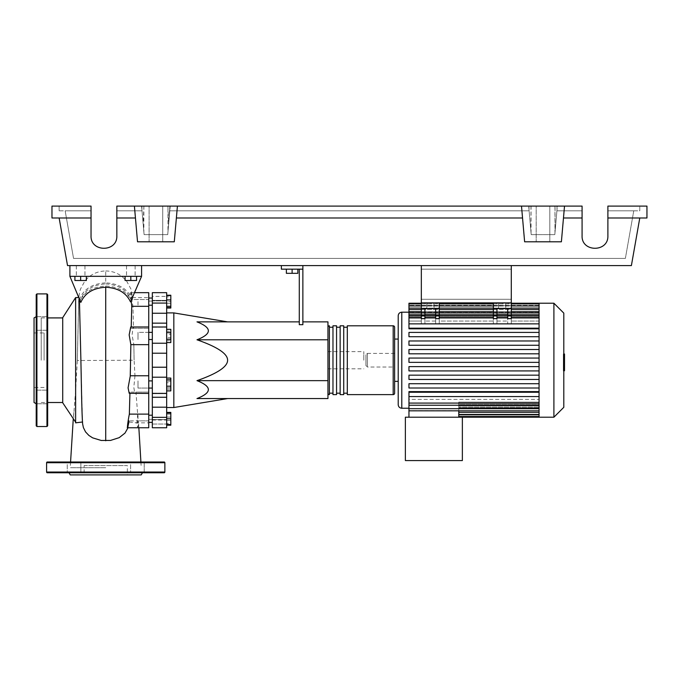 <?xml version="1.0" encoding="UTF-8"?>
<svg xmlns="http://www.w3.org/2000/svg" width="681" height="681" viewBox="0 0 681 681"><rect width="100%" height="100%" fill="white"/><g stroke="black" fill="none" stroke-linecap="round" stroke-linejoin="round"><path stroke-width="0.51" stroke-dasharray="3.4 2.55" d="M511.286 269.174L511.286 299.282L511.286 269.174L511.286 299.282L511.286 269.174L421.326 269.174L421.326 299.282L421.326 269.174L511.286 269.174L421.326 269.174L421.326 299.282L511.286 299.282L421.326 299.282L421.326 269.174L511.286 269.174M496.951 308.604L496.951 315.465L493.367 315.465L493.367 323.867L439.245 323.867L493.367 323.867L493.367 321.049L439.245 321.049L439.245 311.864L421.326 311.864L421.326 321.049L408.958 321.049L421.326 321.049L421.326 323.867L408.958 323.867L408.958 328.812L408.958 323.867L421.326 323.867L421.326 311.864L439.245 311.864L439.245 323.867L439.245 308.604L435.661 308.604L439.245 308.604L439.245 302.866L421.326 302.866L439.245 302.866L421.326 302.866L421.326 265.59L511.286 265.59L421.326 265.59L421.326 302.866L421.326 265.59L511.286 265.59L511.286 308.604L493.367 308.604L496.951 308.604L496.951 323.867L496.951 315.192L496.951 323.867L507.703 323.867L507.703 308.604L511.286 308.604L511.286 318.631L511.286 317.337L511.286 318.631L507.703 318.631L507.703 315.192L507.703 323.867L507.703 308.604L507.703 323.867L496.951 323.867L507.703 323.867L496.951 323.867L496.951 308.604L507.703 308.604M439.245 308.604L421.326 308.604L424.91 308.604L424.91 323.867L435.661 323.867L435.661 308.604L421.326 308.604L421.326 302.866L511.286 302.866L511.286 323.867L539.063 323.867L408.958 323.867L421.326 323.867L421.326 315.192L421.326 323.867L408.958 323.867L408.958 317.337L408.958 328.174L539.063 328.174L539.063 332.422L539.063 328.174L408.958 328.174L539.063 328.174L539.063 315.192L539.063 323.867L408.958 323.867L408.958 315.192L408.958 321.049L408.958 318.325L539.063 318.325L539.063 316.214L539.063 318.325L408.958 318.325L408.958 321.049L408.958 309.591L408.958 316.214L408.958 314.571L539.063 314.571L539.063 313.388L539.063 314.571L408.958 314.571L408.958 316.214L539.063 316.214L408.958 316.214L408.958 305.956L408.958 312.613L539.063 312.613L408.958 312.613L408.958 313.388L408.958 303.896L408.958 313.388L539.063 313.388L408.958 313.388L408.958 303.224M137.996 301.623L137.996 305.207L137.996 301.623M152.331 301.623L152.331 305.207L152.331 301.623M148.747 360.215L148.747 419.326L148.747 360.215M152.331 360.215L152.331 419.326L152.331 360.215M148.747 332.362L137.996 332.362L137.996 339.53L137.996 332.362L137.996 339.53L137.996 332.362L152.331 332.362L152.331 339.53L152.331 332.362M148.747 339.53L152.331 339.53M152.331 388.068L152.331 380.9L152.331 388.068L152.331 380.9L152.331 388.068L137.996 388.068L137.996 380.9L137.996 388.068L137.996 380.9L137.996 388.068L148.747 388.068M137.996 418.798L137.996 415.214L137.996 418.798M152.331 418.798L152.331 415.214L152.331 418.798M152.331 380.9L148.747 380.9M363.799 360.215L363.799 351.609L363.799 360.215M327.953 360.215L327.953 351.609L327.953 360.215M173.834 407.527L173.834 312.902M166.666 360.215L166.666 312.902L166.666 360.215M299.282 321.866L299.282 324.684L299.282 321.866L196.988 321.866C212.14 327.833 212.14 333.809 196.988 339.785C217.477 346.961 227.684 353.771 227.599 360.215C227.684 366.659 217.477 373.469 196.988 380.645C212.14 386.621 212.14 392.588 196.988 398.564L327.953 398.564L327.953 339.785L196.988 339.785M297.844 269.174L297.844 273.328L297.844 269.174L292.115 269.174L297.844 269.174L297.844 273.328L286.378 273.328L297.844 273.328L286.378 273.328L286.378 269.174L286.378 273.328L286.378 269.174L292.115 269.174L292.115 273.328L292.115 269.174L286.378 269.174L297.844 269.174L292.115 269.174L292.115 273.328M292.115 269.174L286.378 269.174M299.282 269.174L281.364 269.174L281.364 265.59L302.866 265.59L302.866 324.684L302.866 321.866L302.866 324.684L299.282 324.684L299.282 269.174L302.866 269.174M302.866 265.59L281.364 265.59M327.953 380.645L196.988 380.645M327.953 339.785L327.953 321.866L302.866 321.866M166.666 382.765L166.666 390.877L166.666 378.083L166.666 382.765L170.82 382.765L170.82 390.877M170.82 378.083L170.82 382.765M166.666 389.166L170.82 389.166M166.666 413.069L166.666 424.535L166.666 413.069L170.82 413.069L170.82 424.535L170.82 413.069M166.666 418.798L170.82 418.798M166.666 424.535L170.82 424.535M166.666 423.48L166.666 412.405L166.666 425.199L166.666 423.48L170.82 423.48M166.666 417.087L170.82 417.087M170.82 412.405L170.82 425.199M166.666 414.116L170.82 414.116M166.666 420.517L170.82 420.517M166.666 391.098L166.666 387.795L170.82 387.795L170.82 391.098L170.82 377.861L170.82 387.795L166.666 387.795L166.666 391.098L170.82 391.098M166.666 377.861L166.666 387.795L166.666 381.173L170.82 381.173L166.666 381.173L166.666 377.861L170.82 377.861M170.82 334.235L170.82 342.339L170.82 329.553L170.82 334.235L166.666 334.235L166.666 340.628L170.82 340.628M166.666 340.628L166.666 342.339L170.82 342.339M166.666 342.339L166.666 337.657L170.82 337.657M166.666 337.657L166.666 331.264L170.82 331.264M166.666 331.264L166.666 329.553L170.82 329.553M166.666 329.553L166.666 334.235M170.82 295.894L170.82 307.361L170.82 295.894L166.666 295.894L166.666 301.623L170.82 301.623L166.666 301.623L166.666 307.361L170.82 307.361L166.666 307.361L166.666 295.894L170.82 295.894M170.82 295.231L170.82 308.025M166.666 296.942L166.666 308.025L166.666 295.231L166.666 296.942L170.82 296.942M166.666 303.343L170.82 303.343M166.666 332.634L166.666 339.257L166.666 329.323L166.666 332.634L170.82 332.634L170.82 342.569M170.82 329.323L170.82 332.634M166.666 339.257L166.666 342.569L166.666 339.257L170.82 339.257M166.666 313.243L152.331 313.243L152.331 303.071L166.666 303.071L166.666 427.762L166.666 419.556L166.666 427.762L152.331 427.762L152.331 407.178L166.666 407.178M152.331 313.243L152.331 323.152L166.666 323.152M166.666 353.209L152.331 353.209L152.331 323.152M152.331 300.798L152.331 296.397L152.331 300.866L152.331 300.381L166.666 300.381L166.666 300.866L152.331 300.798M166.666 296.397L166.666 300.866L166.666 292.668L166.666 296.397L152.331 296.397L152.331 292.668L152.331 296.397L166.666 296.397M166.666 397.278L152.331 397.278L152.331 393.184L166.666 393.439M152.331 419.632L166.666 419.632L152.331 419.632M152.331 397.278L152.331 407.178M166.666 377.206L152.331 377.206L152.331 367.221L166.666 367.221M152.331 353.209L152.331 367.221M152.331 377.206L152.331 393.439M166.666 303.071L166.666 292.668L152.331 292.668L152.331 303.071M327.953 393.184L327.953 327.238L327.953 393.184M329.391 325.807L329.391 394.622M394.622 327.238L394.622 393.184M332.975 327.238L332.975 393.184L332.975 327.238M329.391 327.238L329.391 393.184L329.391 327.238M340.142 327.238L340.142 393.184L340.142 327.238M336.559 327.238L336.559 393.184L336.559 327.238M347.31 327.238L347.31 393.184L347.31 327.238M343.726 327.238L343.726 393.184L343.726 327.238M347.31 394.622L347.31 325.807M343.726 325.807L343.726 394.622M340.142 394.622L340.142 325.807M336.559 325.807L336.559 394.622M332.975 394.622L332.975 325.807M505.736 308.604L498.56 308.604L505.736 308.604L498.56 308.604L505.736 308.604L505.736 302.866L505.736 308.604M498.56 302.866L498.56 308.604L498.56 302.866L505.736 302.866L498.56 302.866M434.044 308.604L426.876 308.604L434.044 308.604L426.876 308.604L434.044 308.604L434.044 302.866L434.044 308.604M426.876 302.866L426.876 308.604L426.876 302.866L434.044 302.866L426.876 302.866M398.206 404.659L398.206 315.771M398.206 339.07L398.206 381.36L398.206 339.07M394.622 339.07L394.622 381.36L394.622 339.07M408.958 408.242L408.958 399.381L539.063 399.381L539.063 396.555L539.063 399.381L408.958 399.381L408.958 408.242M458.781 410.839L408.958 410.703L458.781 410.703L458.781 402.105L458.781 417.206L462.365 417.206L462.365 460.569L405.374 460.569L405.374 417.206L462.365 417.206L408.958 417.206L458.781 417.206L458.781 404.216L539.063 404.216L539.063 414.363L539.063 396.555L539.063 403.084L539.063 396.555L408.958 396.555L408.958 391.609L408.958 396.555L539.063 396.555L408.958 396.555L539.063 396.555L539.063 404.769L539.063 395.746L539.063 396.555L408.958 396.555L539.063 396.555L408.958 396.555L408.958 392.256L539.063 392.256L539.063 395.746L539.063 392.256L408.958 392.256L539.063 392.256L539.063 388.008L539.063 391.609L408.958 391.609L408.958 392.256M539.063 388.008L408.958 388.008L408.958 383.709L539.063 383.709L539.063 379.462L539.063 383.709L408.958 383.709L408.958 388.008L539.063 388.008L408.958 388.008L408.958 383.709L539.063 383.709L539.063 388.008L539.063 383.709M539.063 379.462L408.958 379.462L408.958 375.163L539.063 375.163L539.063 370.915L539.063 375.163L408.958 375.163L408.958 379.462L539.063 379.462L408.958 379.462L408.958 375.163L539.063 375.163L539.063 379.462L539.063 375.163M539.063 370.915L408.958 370.915L408.958 366.608L539.063 366.608L539.063 362.36L539.063 366.608L408.958 366.608L408.958 370.915L539.063 370.915L408.958 370.915L408.958 366.608L539.063 366.608L539.063 370.915L539.063 366.608M539.063 362.36L408.958 362.36L408.958 358.061L539.063 358.061L539.063 353.814L539.063 358.061L408.958 358.061L408.958 362.36L539.063 362.36L539.063 360.215L539.063 362.36L408.958 362.36L408.958 358.061L539.063 358.061L539.063 360.215L539.063 345.267L539.063 349.515L408.958 349.515L539.063 349.515L408.958 349.515L408.958 353.814L408.958 349.515L408.958 353.814L539.063 353.814L408.958 353.814L539.063 353.814L539.063 351.328L539.063 353.814M539.063 345.267L539.063 342.449L539.063 345.267L408.958 345.267L408.958 340.968L539.063 340.968L539.063 336.72L539.063 340.968L408.958 340.968L408.958 345.267L539.063 345.267L408.958 345.267L408.958 340.968L539.063 340.968L539.063 342.449L539.063 340.968M539.063 336.72L539.063 333.562L539.063 336.72L408.958 336.72L408.958 332.422L539.063 332.422L408.958 332.422L408.958 336.72L539.063 336.72L408.958 336.72L408.958 332.422L539.063 332.422L539.063 333.562L539.063 332.422M539.063 312.23L408.958 312.187L539.063 312.23L539.063 305.377L539.063 312.23M394.622 367.025L394.622 353.405L394.622 367.025L367.382 367.025L367.382 353.405L365.944 354.835L365.944 365.586L365.944 354.835M394.622 353.405L367.382 353.405L367.382 367.025L365.944 365.586M539.063 417.206L539.063 408.191L458.781 408.191L539.063 408.191L539.063 417.206L539.063 407.034L458.781 407.034L539.063 407.034L539.063 416.534L539.063 404.216L458.781 404.216L458.781 417.206M539.063 403.084L408.958 403.084L539.063 403.084L408.958 403.084L408.958 396.555L408.958 417.206M539.063 402.105L458.781 402.105L539.063 402.105L539.063 408.685L539.063 402.105M539.063 405.859L458.781 405.859L539.063 405.859L539.063 407.034L539.063 405.859M539.063 407.817L458.781 407.817L539.063 407.817M408.958 328.174L408.958 328.812L539.063 328.812M424.91 317.337L424.91 323.867L435.661 323.867L424.91 323.867L424.91 315.192L424.91 317.337L435.661 317.337M421.326 315.465L421.326 318.631L421.326 317.337L421.326 318.631L424.91 318.631L424.91 315.465L421.326 315.465L421.326 308.604M435.661 321.049L424.91 321.049L435.661 321.049L435.661 323.867L424.91 323.867L424.91 314.733L435.661 314.733L435.661 321.049M439.245 315.465L435.661 315.465L435.661 318.631L439.245 318.631L439.245 317.337L439.245 323.867L439.245 321.049L493.367 321.049L493.367 311.864L511.286 311.864L493.367 311.864L493.367 323.867L493.367 315.192L493.367 318.631L496.951 318.631L496.951 315.465M539.063 321.049L511.286 321.049L539.063 321.049L539.063 323.867L539.063 311.745L539.063 321.049M511.286 317.337L511.286 323.867L511.286 317.337L539.063 317.337M539.063 349.515L539.063 323.867L511.286 323.867L539.063 323.867L511.286 323.867L511.286 305.735L493.367 305.735L511.286 305.735L511.286 302.866L493.367 302.866L493.367 308.604L511.286 308.604M439.245 323.867L493.367 323.867L439.245 323.867M493.367 315.465L493.367 308.604M435.661 315.465L435.661 314.733M424.91 314.733L424.91 308.604L435.661 308.604M496.951 317.337L496.951 315.192L496.951 317.337L507.703 317.337L507.703 315.192L507.703 317.337L496.951 317.337L507.703 317.337M496.951 321.049L507.703 321.049L496.951 321.049M496.951 314.733L507.703 314.733M493.367 317.337L493.367 315.192L493.367 317.337L439.245 317.337L439.245 315.192L439.245 317.337L493.367 317.337L439.245 317.337M424.91 308.604L424.91 315.465M421.326 317.337L421.326 315.192L421.326 317.337L408.958 317.337M493.367 305.735L493.367 311.864L493.367 302.866L511.286 302.866L493.367 302.866L493.367 305.735M439.245 305.735L439.245 311.864L439.245 305.735L421.326 305.735L439.245 305.735L439.245 302.866L439.245 305.735M421.326 305.735L421.326 311.864L421.326 305.735M539.063 391.609L539.063 392.256M539.063 312.613L539.063 303.896L539.063 312.613M539.063 314.571L539.063 305.956L539.063 314.571M539.063 318.325L539.063 309.591L539.063 318.325M408.958 312.23L408.958 305.377L408.958 312.23M539.063 303.224L539.063 328.174M539.063 323.867L408.958 323.867M539.063 396.555L539.063 358.061M539.063 408.685L539.063 399.381L539.063 410.839L539.063 408.685L408.958 408.685M408.958 403.084L408.958 396.555M553.9 417.206L553.9 303.224M563.8 407.306L563.8 313.115M564.515 363.152L564.515 360.223L564.515 363.152L563.306 363.152L563.306 356.742L563.306 363.688L563.306 363.152L564.515 363.152M564.515 357.278L564.515 360.223L564.515 356.742L564.515 357.278L563.306 357.278L564.515 357.278M564.515 356.742L563.306 356.742M563.8 370.694L564.515 370.694L564.515 354.163L564.515 363.714L563.306 363.714L563.306 354.163L563.306 370.694L563.306 354.154L563.306 363.714L564.515 363.714L564.515 354.154L564.515 366.404L564.515 354.026M563.8 360.223L563.306 360.223L563.306 366.404L563.306 354.026L563.306 360.223L564.515 360.223M563.8 366.404L563.306 366.404M563.8 364.914L564.515 364.914M563.8 354.026L563.306 354.026M564.515 355.516L563.8 355.516M564.515 356.716L563.306 356.716L564.515 356.716M564.515 361.756L564.515 354.163L564.515 366.267L564.515 354.163L563.306 354.163L563.306 361.756L563.306 354.163L564.515 354.163L564.515 361.756L563.306 361.756M563.306 369.128L563.306 367.289L563.306 369.128M564.515 367.289L564.515 369.128L564.515 367.289L563.306 367.289M564.515 370.958L564.515 369.128L564.515 370.958M563.8 370.958L563.306 370.958M564.515 354.163L563.306 354.154L564.515 354.163M564.515 366.259L563.306 366.267M564.515 358.785L563.306 358.785L564.515 358.785M564.515 363.714L563.306 363.714M421.326 299.282L511.286 299.282L421.326 299.282M511.286 265.59L511.286 302.866L511.286 265.59L421.326 265.59M421.326 302.866L511.286 302.866L421.326 302.866M74.91 276.341L84.946 276.341L76.34 276.341L80.647 276.341L80.647 280.504L74.91 280.504L86.376 280.504L74.91 280.504L74.91 276.341L74.91 280.504L74.91 276.341L80.647 276.341L74.91 276.341L80.647 276.341L80.647 280.504L86.376 280.504L86.376 276.341L80.647 276.341L86.376 276.341L86.376 280.504L86.376 276.341L76.34 276.341L80.647 276.341L80.647 280.504M80.647 265.59L76.34 265.59L80.647 265.59M136.558 276.341L136.558 280.504L136.558 276.341L126.521 276.341L130.82 276.341L130.82 280.504L136.558 280.504L125.091 280.504L130.82 280.504L125.091 280.504L125.091 276.341L136.558 276.341L136.558 280.504L130.82 280.504L130.82 276.341L125.091 276.341L125.091 280.504L125.091 276.341L130.82 276.341L126.521 276.341L130.82 276.341L130.82 280.504M130.82 265.59L135.127 265.59L130.82 265.59M62.72 402.777L62.72 317.652M41.218 360.215L41.218 317.916L41.218 360.215M75.625 297.58L75.625 390.443L77.345 360.215L78.681 302.347L79.124 297.58L79.413 299.64M76.085 422.85L74.638 420.977L73.633 415.972L75.625 390.443M80.894 360.198L82.486 422.007M79.541 298.968L80.264 300.636C83.899 290.327 92.395 284.752 105.734 283.917L105.725 282.862C92.454 283.628 83.729 288.999 79.541 298.968L80.017 300.687C84.759 291.511 93.331 286.624 105.734 286.037C117.89 286.599 126.385 291.298 131.237 300.159L131.688 298.261C127.262 288.684 118.613 283.56 105.734 282.862L105.725 270.961C97.23 271.149 90.267 274.511 84.861 281.049L80.46 289.161C79.217 293.179 78.604 297.75 78.63 302.866L77.328 360.521L134.123 360.215L134.974 375.767L148.747 375.767L148.747 393.439L148.747 392.12L135.945 392.12L137.664 414.116L148.747 414.116L148.747 427.762L148.747 420.884L138.217 420.884L137.528 422.331L136.166 422.807L128.905 421.99L129.007 420.884L148.747 420.884L148.747 427.762L137.877 427.762L138.584 423.888L138.217 420.884M62.72 360.215L62.72 317.916L62.72 360.215M80.647 276.341L86.376 276.341M130.82 276.341L125.091 276.341M133.834 344.663L134.123 360.215L133.834 344.629L148.747 344.663L148.747 375.767M131.178 300.61L130.105 292.856L132.063 299.538C132.25 296.925 132.437 296.925 132.633 299.538L132.131 294.839L131.144 292.668L148.747 292.668L148.747 299.538L148.747 297.58L148.747 299.538L132.063 299.538C132.25 296.925 132.437 296.925 132.633 299.538L148.747 299.538L148.747 292.668L148.747 306.314L132.948 306.314L133.519 328.31L133.136 326.982L132.071 334.865L133.834 344.629M133.519 328.31L148.747 328.31L148.747 326.982L148.747 344.663M148.747 306.314L148.747 328.31L131.186 328.31L131.22 326.982M132.633 299.538C130.641 286.318 131.007 295.043 132.948 306.314L133.519 328.157M148.747 328.31L148.747 326.982L148.747 328.31M130.726 326.982L131.186 328.31M129.33 414.772L129.943 392.12L148.747 392.12L148.747 414.116M129.943 392.12L129.501 393.439M148.747 392.12L148.747 393.439L148.747 392.12M129.007 420.884L127.253 427.762M137.664 414.116L136.949 424.74L137.877 427.762M134.974 375.767L133.816 387.395L134.625 392.23L135.519 393.439L135.945 392.12M128.019 427.762L128.905 421.99M82.571 421.99L82.639 423.88M105.734 467.736L70.254 467.736L105.734 467.736M131.688 298.261L141.58 276.341L69.896 276.341L141.58 276.341L130.505 301.904M105.734 283.917C118.749 284.709 127.177 290.046 131.024 299.912M131.237 300.159L141.58 276.341L69.896 276.341L141.58 276.341L69.896 276.341L80.017 300.687M80.818 302.398L80.264 300.636M69.896 265.59L141.58 265.59L69.896 265.59L69.896 276.341L69.896 265.59L141.58 265.59L69.896 265.59L69.896 276.341M141.58 265.59L141.58 276.341M36.204 294.626L36.204 425.804M34.05 402.505L34.05 317.916M36.204 396.963L36.204 390.153L36.204 396.963M47.67 396.963L47.67 390.153L47.67 396.963M36.204 323.466L36.204 316.656L36.204 323.466M47.67 323.466L47.67 316.656L47.67 323.466M47.67 425.804L47.67 294.626M44.086 360.215L44.086 332.941L44.086 360.215M36.204 360.215L36.204 316.682L36.204 360.215M80.86 472.759L67.24 472.759L80.86 472.759L67.24 472.759L80.86 472.759L80.86 462.007L80.86 472.759M67.24 462.007L80.86 462.007L67.24 462.007L67.24 472.759L67.24 462.007L80.86 462.007L67.24 462.007M144.227 472.759L130.607 472.759L144.227 472.759L130.607 472.759L144.227 472.759L144.227 462.007L144.227 472.759M130.607 462.007L144.227 462.007L130.607 462.007L130.607 472.759L130.607 462.007L144.227 462.007L130.607 462.007M142.457 472.759L69.011 472.759L142.457 472.759M141.214 474.904L70.254 474.904M127.347 474.904L84.121 474.904L127.347 474.904L127.347 465.591L84.121 465.591L84.121 474.904M84.121 465.591L127.347 465.591M47.312 472.759L164.155 472.759M164.155 462.007L47.312 462.007M149.105 206.096L162.725 206.096L149.105 206.096L162.725 206.096L149.105 206.096L149.105 241.789L149.105 206.096M162.725 241.789L162.725 206.096L162.725 241.789L149.105 241.789L162.725 241.789M536.194 206.096L549.814 206.096L536.194 206.096L549.814 206.096L536.194 206.096L536.194 241.789L536.194 206.096M549.814 241.789L549.814 206.096L549.814 241.789L536.194 241.789L549.814 241.789M582.076 217.988L563.468 217.988L582.076 217.988L563.468 217.988L564.515 206.096L582.076 206.096L557.313 206.096L556.905 210.821L582.076 210.821L556.905 210.821L554.819 234.622L531.197 234.622L529.111 210.821L531.197 234.622L554.819 234.622L556.905 210.821L582.076 210.821L556.905 210.821L557.313 206.096L582.076 206.096L582.076 235.839C581.455 252.413 608.508 252.413 607.886 235.839L607.886 206.096L607.886 235.839L607.886 206.096L646.95 206.096L646.95 217.988L607.886 217.988M582.076 235.839C581.455 252.413 608.508 252.413 607.886 235.839M143.138 223.657L141.937 209.876L144.1 234.622L167.73 234.622L169.892 209.876L167.73 234.622L144.1 234.622L167.73 234.622L170.224 206.096L167.884 206.096L557.313 206.096L170.224 206.096L169.807 210.821L529.111 210.821L169.807 210.821L529.111 210.821L169.807 210.821L167.73 234.622L144.1 234.622L142.014 210.821L116.843 210.821L116.843 235.839L116.843 206.096L141.605 206.096L116.843 206.096L116.843 210.821L142.014 210.821L116.843 210.821L142.014 210.821L141.605 206.096L143.938 206.096L141.605 206.096L144.1 234.622L141.605 206.096L143.138 223.657L143.938 206.096M91.041 217.988L51.969 217.988L51.969 206.096L91.041 206.096L59.136 206.096L91.041 206.096L91.041 235.839L91.041 210.821L65.155 210.821L73.548 258.422L625.371 258.422L73.548 258.422L65.155 210.821L91.041 210.821L91.041 235.839C90.411 252.413 117.472 252.413 116.843 235.839L116.843 206.096L134.404 206.096L135.451 217.988L134.404 206.096L177.418 206.096L174.293 241.789L137.528 241.789L135.451 217.988L116.843 217.988M633.764 210.821L625.371 258.422L633.764 210.821L607.886 210.821L639.782 210.821L639.782 206.096L639.782 210.821L607.886 210.821L633.764 210.821M167.884 206.096L168.684 223.657L169.892 206.096L141.937 206.096L169.892 206.096L167.96 231.974L167.96 206.096M564.515 206.096L561.391 241.789L564.515 206.096L177.418 206.096L174.293 241.789L176.379 217.988L522.54 217.988L521.501 206.096L524.625 241.789L522.54 217.988L176.379 217.988L177.418 206.096M91.041 235.839C90.411 252.413 117.472 252.413 116.843 235.839M59.136 210.821L91.041 210.821L59.136 210.821L59.136 206.096L59.136 210.821M167.96 231.974L168.684 223.657M531.197 234.622L554.819 234.622L531.197 234.622L528.694 206.096L531.197 234.622M531.052 233.004L531.052 206.096M554.964 206.096L554.964 233.004L556.99 209.876L554.819 234.622L556.99 209.876L555.049 231.974L555.049 206.096M555.049 231.974L554.964 233.004M530.959 206.096L530.959 231.974M143.87 206.096L143.87 231.974M521.501 206.096L524.625 241.789L561.391 241.789L524.625 241.789L561.391 241.789L563.468 217.988M639.782 217.988L631.389 265.59L67.53 265.59L59.136 217.988M135.451 217.988L137.528 241.789L174.293 241.789L137.528 241.789L134.404 206.096M522.54 217.988L176.379 217.988M166.666 327.101L152.331 327.101L166.666 327.101M166.666 393.32L152.331 393.32L166.666 393.32M152.331 424.033L166.666 424.033L152.331 424.033M166.666 417.359L152.331 417.359M152.331 343.224L166.666 343.224M393.184 394.622L393.184 325.807M401.79 408.242L401.79 312.187M539.063 412.32L458.781 412.32M539.063 414.38L458.781 414.38L539.063 414.38M539.063 415.052L458.781 415.052L539.063 415.052M511.286 311.745L493.367 311.745M439.245 311.745L421.326 311.745M511.286 315.465L507.703 315.465M539.063 311.745L408.958 311.745M539.063 306.041L408.958 306.041L539.063 306.041M539.063 308.11L408.958 308.11M511.286 308.11L493.367 308.11M439.245 308.11L421.326 308.11M539.063 305.377L408.958 305.377L539.063 305.377M564.515 357.627L563.306 357.627M564.515 357.806L563.306 357.806M564.515 362.82L563.306 362.82M564.515 362.624L563.306 362.624M105.725 286.037L105.725 360.215M36.919 426.519L36.919 293.903M46.955 293.903L46.955 426.519M164.87 472.044L46.597 472.044M46.597 462.722L164.87 462.722M148.747 305.207L152.331 305.207M152.331 419.326L148.747 419.326M152.331 415.214L148.747 415.214M327.953 368.813L363.799 368.813M327.953 351.609L363.799 351.609M148.747 422.382L152.331 422.382M152.331 298.04L148.747 298.04M152.331 301.104L148.747 301.104M152.331 327.246L166.666 327.246L152.331 327.246M166.666 300.866L152.331 300.866L166.666 300.866M152.331 300.381L166.666 300.381M152.331 393.184L166.666 393.184L152.331 393.184M166.666 419.556L152.331 419.556L166.666 419.556M152.331 420.041L166.666 420.041M152.331 326.982L166.666 326.982M458.781 416.534L539.063 416.534M458.781 414.465L539.063 414.465M507.703 315.192L496.951 315.192M493.367 315.192L439.245 315.192M435.661 315.192L424.91 315.192M421.326 315.192L408.958 315.192M539.063 315.192L511.286 315.192M421.326 303.896L439.245 303.896M493.367 303.896L511.286 303.896M421.326 305.956L439.245 305.956M493.367 305.956L511.286 305.956M421.326 309.591L439.245 309.591M493.367 309.591L511.286 309.591M511.286 303.224L493.367 303.224M439.245 303.224L421.326 303.224M539.063 303.896L408.958 303.896M539.063 305.956L408.958 305.956M539.063 309.591L408.958 309.591M408.958 405.238L539.063 405.238M408.958 410.839L539.063 410.839M84.946 265.59L84.946 276.341L84.946 265.59M135.127 265.59L135.127 276.341L135.127 265.59M41.218 402.505L47.67 402.505M79.124 297.58L78.383 297.58M133.136 326.982L148.747 326.982M132.344 297.58L148.747 297.58M130.318 292.668L135.085 292.668M135.383 422.85L148.747 422.85M135.519 393.439L148.747 393.439M138.584 423.888L138.856 427.762M140.907 462.007L141.214 467.736M73.863 412.397L73.25 419.155M70.569 462.007L70.254 467.736M105.734 270.961C111.914 271.021 117.447 272.953 122.325 276.758L126.606 281.04L131.007 289.144L132.574 297.818M128.811 424.067L128.947 422.484M129.918 393.439L129.943 392.256M41.218 317.916L47.67 317.916M126.521 265.59L126.521 276.341L126.521 265.59M76.34 265.59L76.34 276.341L76.34 265.59M36.204 390.153L47.67 390.153L36.204 390.153M36.204 316.656L47.67 316.656L36.204 316.656M34.05 332.941L44.086 332.941M44.086 387.489L34.05 387.489M47.67 403.773L36.204 403.773L47.67 403.773M47.67 330.276L36.204 330.276L47.67 330.276M556.99 209.876L556.99 206.096L556.99 209.876M529.026 209.876L529.026 206.096L529.026 209.876M141.937 209.876L141.937 206.096L141.937 209.876"/><path stroke-width="1.02" d="M421.326 265.59L421.326 302.866L511.286 302.866L511.286 265.59M148.747 388.068L152.331 388.068M148.747 380.9L152.331 380.9M227.599 321.866L173.834 312.902L173.834 407.527L166.666 407.527M302.866 321.866L327.953 321.866L327.953 398.564L196.988 398.564C212.14 392.588 212.14 386.621 196.988 380.645C217.477 373.469 227.684 366.659 227.599 360.215C227.684 353.771 217.477 346.961 196.988 339.785C212.14 333.809 212.14 327.833 196.988 321.866L299.282 321.866M286.378 269.174L286.378 273.328L297.844 273.328L297.844 269.174M292.115 269.174L292.115 273.328M299.282 269.174L299.282 324.684L302.866 324.684L302.866 269.174L281.364 269.174L281.364 265.59M302.866 269.174L302.866 265.59M327.953 339.785L196.988 339.785M327.953 380.645L196.988 380.645M166.666 386.195L170.82 386.195L170.82 378.083L166.666 378.083M166.666 379.802L170.82 379.802M166.666 390.877L170.82 390.877L170.82 386.195M166.666 424.535L170.82 424.535L170.82 412.405L166.666 412.405M166.666 418.798L170.82 418.798M166.666 413.069L170.82 413.069M166.666 425.199L170.82 425.199L170.82 424.535M166.666 295.231L170.82 295.231L170.82 308.025L166.666 308.025M166.666 306.305L170.82 306.305M166.666 299.912L170.82 299.912M166.666 332.634L170.82 332.634L170.82 329.323L166.666 329.323M166.666 342.569L170.82 342.569L170.82 332.634M166.666 339.257L170.82 339.257M166.666 367.221L152.331 367.221L152.331 377.206L166.666 377.206L166.666 292.668L152.331 292.668L152.331 313.243L166.666 313.243M152.331 367.221L152.331 353.209L166.666 353.209M166.666 343.224L152.331 343.224L152.331 353.209M166.666 407.178L152.331 407.178L152.331 417.359L166.666 417.359L166.666 377.206M152.331 407.178L152.331 397.278L166.666 397.278M152.331 377.206L152.331 397.278M166.666 323.152L152.331 323.152L152.331 326.982L166.666 326.982M152.331 323.152L152.331 313.243M166.666 417.359L166.666 427.762L152.331 427.762L152.331 417.359M152.331 343.224L152.331 326.982M327.953 393.184A1.43 1.43 0 0 0 329.391 394.622L329.391 325.807A1.43 1.43 0 0 0 327.953 327.238M393.184 394.622L347.31 394.622L347.31 325.807L393.184 325.807A1.43 1.43 0 0 1 394.622 327.238L394.622 393.184A1.43 1.43 0 0 1 393.184 394.622L393.184 325.807M332.975 327.238L329.391 327.238M332.975 393.184L329.391 393.184M343.726 394.622L340.142 394.622L340.142 325.807L343.726 325.807L343.726 394.622M336.559 394.622L332.975 394.622L332.975 325.807L336.559 325.807L336.559 394.622M340.142 327.238L336.559 327.238M340.142 393.184L336.559 393.184M347.31 327.238L343.726 327.238M347.31 393.184L343.726 393.184M553.9 417.206L553.9 303.224L563.8 313.115L563.8 407.306L553.9 417.206L405.374 417.206L405.374 460.569L462.365 460.569L462.365 417.206M553.9 303.224L539.063 303.224L539.063 417.206M408.958 312.187L401.79 312.187C399.611 312.4 398.419 313.592 398.206 315.771L398.206 404.659C398.419 406.838 399.611 408.03 401.79 408.242L408.958 408.242M398.206 381.36L394.622 381.36M398.206 339.07L394.622 339.07M539.063 392.256L408.958 392.256L408.958 391.609L539.063 391.609M539.063 328.812L408.958 328.812L408.958 328.174L539.063 328.174M458.781 410.839L458.781 417.206M539.063 396.555L408.958 396.555L408.958 417.206M507.703 308.604L507.703 315.465L511.286 315.465L511.286 308.604L493.367 308.604L493.367 318.631L496.951 318.631L496.951 308.604M511.286 315.465L511.286 318.631L507.703 318.631L507.703 315.465M435.661 308.604L435.661 315.465L439.245 315.465L439.245 308.604L421.326 308.604L421.326 318.631L424.91 318.631L424.91 308.604M439.245 315.465L439.245 318.631L435.661 318.631L435.661 315.465M507.703 314.733L496.951 314.733M539.063 323.867L408.958 323.867L408.958 303.896L421.326 303.896M435.661 314.733L424.91 314.733M539.063 366.608L408.958 366.608L408.958 370.915L539.063 370.915M408.958 396.555L408.958 392.256M539.063 375.163L408.958 375.163L408.958 379.462L539.063 379.462M539.063 383.709L408.958 383.709L408.958 388.008L539.063 388.008M539.063 362.36L408.958 362.36L408.958 358.061L539.063 358.061M421.326 303.224L408.958 303.224L408.958 303.896M539.063 349.515L408.958 349.515L408.958 353.814L539.063 353.814M539.063 340.968L408.958 340.968L408.958 345.267L539.063 345.267M539.063 332.422L408.958 332.422L408.958 336.72L539.063 336.72M408.958 323.867L408.958 328.174M421.326 308.604L421.326 302.866L439.245 302.866L439.245 308.604M493.367 308.604L493.367 302.866L511.286 302.866L511.286 308.604M563.8 354.026L564.515 354.026L564.515 366.404L563.8 366.404M564.515 364.914L563.8 364.914M564.515 366.404L564.515 370.694L563.8 370.694M564.515 370.694L563.8 370.958M75.625 422.85L75.625 297.58L62.72 317.652L62.72 402.777L76.085 422.85M82.571 421.99L75.625 422.833M79.413 299.64L80.894 360.198C81.439 387.498 81.848 415.35 82.656 424.067L83.414 427.642L85.551 431.907L88.853 435.414L92.633 437.849L101.205 440.462L110.518 440.428L119.192 437.662L124.981 433.116L128.019 427.762M74.91 276.341L74.91 280.504L86.376 280.504L86.376 276.341M80.647 276.341L80.647 280.504M125.091 276.341L125.091 280.504L136.558 280.504L136.558 276.341M130.82 276.341L130.82 280.504M131.22 326.982L131.748 306.314L131.178 300.61M131.748 306.314L148.747 306.314L148.747 292.668L135.085 292.668M127.253 427.762L148.747 427.762L148.747 375.767L130.275 375.767L130.863 344.663L148.747 344.663L148.747 306.314M130.863 344.663L129.16 334.89L130.726 326.982L148.747 326.982M148.747 375.767L148.747 344.663M148.747 414.116L129.356 414.116C127.083 425.37 126.683 434.12 129.007 420.884M148.747 393.439L129.177 393.26L128.079 387.829L130.241 376.193L130.573 360.172M69.896 276.341L80.818 302.398C84.98 292.975 93.288 287.927 105.734 287.246C117.958 287.884 126.215 292.77 130.505 301.904L141.58 276.341L69.896 276.341L69.896 265.59M141.58 265.59L141.58 276.341M36.204 316.682L34.05 317.916L34.05 402.505L36.204 403.748M36.204 360.215L36.204 294.626L36.919 293.903L36.919 426.519L36.204 425.804L36.204 360.215M47.67 294.626L47.67 425.804L46.955 426.519L46.955 293.903L47.67 294.626M46.597 462.722A0.715 0.715 0 0 1 47.312 462.007L164.155 462.007A0.715 0.715 0 0 1 164.87 462.722L46.597 462.722L46.597 472.044A0.715 0.715 0 0 0 47.312 472.759L164.155 472.759A0.715 0.715 0 0 0 164.87 472.044L164.87 462.722M69.011 472.759L70.254 474.904L141.214 474.904L142.457 472.759M607.886 217.988L646.95 217.988L646.95 206.096L607.886 206.096L607.886 235.839C608.508 252.413 581.455 252.413 582.076 235.839L582.076 206.096L564.515 206.096L561.391 241.789L524.625 241.789L521.501 206.096L564.515 206.096M607.886 235.839C608.508 252.413 581.455 252.413 582.076 235.839M134.404 206.096L177.418 206.096L174.293 241.789L137.528 241.789L134.404 206.096L116.843 206.096L116.843 235.839C117.472 252.413 90.411 252.413 91.041 235.839L91.041 206.096L51.969 206.096L51.969 217.988L91.041 217.988M177.418 206.096L521.501 206.096M563.468 217.988L582.076 217.988M116.843 235.839C117.472 252.413 90.411 252.413 91.041 235.839M116.843 217.988L135.451 217.988M176.379 217.988L522.54 217.988M639.782 217.988L631.389 265.59L67.53 265.59L59.136 217.988M166.666 303.071L152.331 303.071M401.79 312.187L401.79 408.242M539.063 412.32L458.781 412.32M493.367 315.465L496.951 315.465M493.367 317.337L439.245 317.337M435.661 317.337L424.91 317.337M421.326 317.337L408.958 317.337M539.063 317.337L511.286 317.337M507.703 317.337L496.951 317.337M539.063 311.745L511.286 311.745M493.367 311.745L439.245 311.745M421.326 311.745L408.958 311.745M421.326 315.465L424.91 315.465M539.063 308.11L511.286 308.11M493.367 308.11L439.245 308.11M421.326 308.11L408.958 308.11M539.063 403.084L408.958 403.084M539.063 408.685L408.958 408.685M564.515 360.223L563.8 360.223M564.515 355.516L563.8 355.516M105.725 440.777L105.725 287.246M46.597 472.044L164.87 472.044M152.331 305.207L148.747 305.207M152.331 415.214L148.747 415.214M152.331 339.53L148.747 339.53M227.599 398.564L173.834 407.527M166.666 312.902L173.834 312.902M152.331 332.362L148.747 332.362M152.331 422.382L148.747 422.382M152.331 298.04L148.747 298.04M152.331 393.439L166.666 393.439M539.063 414.465L458.781 414.465M539.063 416.534L458.781 416.534M435.661 315.192L424.91 315.192M511.286 315.192L539.063 315.192M493.367 315.192L439.245 315.192M496.951 315.192L507.703 315.192M421.326 315.192L408.958 315.192M439.245 303.896L493.367 303.896M511.286 303.896L539.063 303.896M408.958 305.956L421.326 305.956M439.245 305.956L493.367 305.956M511.286 305.956L539.063 305.956M408.958 309.591L421.326 309.591M439.245 309.591L493.367 309.591M511.286 309.591L539.063 309.591M539.063 303.224L511.286 303.224M493.367 303.224L439.245 303.224M539.063 405.238L408.958 405.238M539.063 410.839L408.958 410.839M47.67 402.505L62.72 402.505M78.383 297.58L75.625 297.58M138.856 427.762L140.907 462.007M73.25 419.155L70.569 462.007M129.33 414.772L129.918 393.439M47.67 317.916L62.72 317.916M36.919 293.903L46.955 293.903M46.955 426.519L36.919 426.519"/></g></svg>
